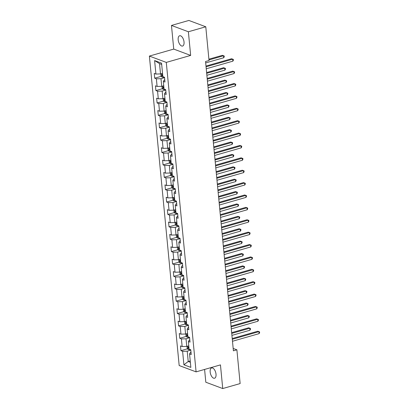 <?xml version="1.0" encoding="UTF-8"?>
<svg xmlns="http://www.w3.org/2000/svg" width="409" height="409" viewBox="0 0 409 409"><rect width="100%" height="100%" fill="white"/><g stroke="black" fill="none" stroke-linecap="round" stroke-linejoin="round"><path stroke-width="0.61" d="M216.018 374.174A5.353 2.679 -106 0 0 211.617 367.936A5.353 2.679 -106 0 0 210.165 371.986A5.353 2.679 -106 0 0 214.567 378.228A5.353 2.679 -106 0 0 216.018 374.174M184.03 41.999A5.353 2.679 -106 0 0 179.633 35.762A5.353 2.679 -106 0 0 178.181 39.811A5.353 2.679 -106 0 0 182.583 46.048A5.353 2.679 -106 0 0 184.03 41.999M204.592 369.434L205.819 382.226L222.731 388.55L240.134 383.565L236.888 349.823L233.176 348.432M149.382 56.074L179.178 365.544L196.09 371.873L166.289 62.403L149.382 56.074L173.743 49.095L190.655 55.419L188.375 31.764L171.468 25.435L173.743 49.095M171.468 25.435L188.871 20.45L205.778 26.774L188.375 31.764M191.008 352.267L190.512 352.41L189.556 353.892L191.223 354.516L190.768 349.751L189.096 349.128L188.365 341.505L190.032 342.129L189.571 337.369L187.905 336.745L187.169 329.122L188.84 329.746L188.38 324.981L186.714 324.357L185.977 316.735L187.649 317.358L187.189 312.599L185.517 311.975L184.786 304.352L186.453 304.976L185.998 300.211L184.326 299.587L183.595 291.965L185.262 292.588L184.802 287.829L183.135 287.2L182.399 279.582L184.07 280.206L183.61 275.441L181.944 274.817L181.207 267.195L182.874 267.818L182.419 263.059L180.747 262.43L180.016 254.812L181.683 255.436L181.223 250.671L179.556 250.047L178.825 242.425L180.492 243.048L180.032 238.283L178.365 237.66L177.629 230.042L179.3 230.666L178.84 225.901L177.174 225.277L176.437 217.654L178.104 218.278L177.649 213.513L175.977 212.89L175.246 205.272L176.913 205.896L176.453 201.131L174.786 200.507L174.055 192.884L175.722 193.508L175.262 188.743L173.595 188.12L172.859 180.502L174.531 181.126L174.07 176.361L172.404 175.737L171.668 168.114L173.334 168.738L172.879 163.973L171.207 163.349L170.476 155.727L172.143 156.356L171.683 151.591L170.016 150.967L169.285 143.344L170.952 143.968L170.492 139.203L168.825 138.579L168.089 130.957L169.761 131.58L169.3 126.821L167.634 126.197L166.898 118.574L168.564 119.198L168.109 114.433L166.437 113.809L165.706 106.187L167.373 106.81L166.913 102.051L165.246 101.427L164.51 93.804L166.182 94.428L165.722 89.663L164.055 89.039L163.319 81.417L164.991 82.04L164.53 77.281L162.859 76.657L161.56 63.16L154.612 60.558L159.53 63.62L160.527 73.942L162.547 73.364M189.556 353.892L190.855 367.389L183.907 364.787L182.608 351.295L180.942 350.666L187.542 348.775M154.612 60.558L155.916 74.055L154.244 73.431L154.704 78.196L156.371 78.819L157.107 86.442L155.44 85.818L155.895 90.578L157.567 91.207L158.298 98.825L156.632 98.201L157.092 102.966L158.758 103.589L159.49 111.212L157.823 110.588L158.283 115.348L159.95 115.977L160.686 123.595L159.014 122.971L159.474 127.736L161.141 128.36L161.877 135.982L160.21 135.359L160.665 140.123L162.337 140.747L163.068 148.365L161.402 147.741L161.862 152.506L163.528 153.13L164.26 160.752L162.593 160.129L163.053 164.893L164.72 165.517L165.456 173.135L163.784 172.511L164.244 177.276L165.911 177.9L166.647 185.522L164.98 184.899L165.435 189.664L167.107 190.287L167.838 197.905L166.172 197.281L166.632 202.046L168.298 202.67L169.035 210.292L167.363 209.669L167.823 214.434L169.49 215.057L170.226 222.68L168.554 222.051L169.014 226.816L170.681 227.44L171.417 235.063L169.75 234.439L170.205 239.204L171.877 239.827L172.608 247.45L170.942 246.826L171.402 251.586L173.068 252.21L173.805 259.833L172.133 259.209L172.593 263.974L174.26 264.597L174.996 272.22L173.329 271.596L173.784 276.356L175.456 276.98L176.187 284.603L174.52 283.979L174.975 288.744L176.647 289.368L177.378 296.99L175.712 296.367L176.172 301.126L177.838 301.75L178.575 309.373L176.903 308.749L177.363 313.514L179.03 314.138L179.766 321.76L178.099 321.137L178.554 325.896L180.226 326.52L180.957 334.143L179.29 333.519L179.75 338.284L181.417 338.908L182.148 346.53L180.481 345.907L180.942 350.666M205.778 26.774L209.03 60.517L205.548 61.514L233.406 350.82L236.888 349.823M188.365 341.505L189.321 340.027L189.817 339.884M188.779 345.835L186.765 346.418L186.029 338.795L189.612 337.768M182.148 346.53L186.765 346.418M181.417 338.908L186.029 338.795M187.169 329.122L188.125 327.64L188.621 327.497M187.588 333.453L185.568 334.03L184.837 326.408L188.421 325.38M180.957 334.143L185.568 334.03M180.226 326.52L184.837 326.408M185.977 316.735L186.933 315.252L187.429 315.114M186.397 321.065L184.377 321.643L183.646 314.025L187.225 312.997M179.766 321.76L184.377 321.643M179.03 314.138L183.646 314.025M184.786 304.352L185.742 302.87L186.238 302.726M185.2 308.683L183.186 309.26L182.45 301.637L186.034 300.61M178.575 309.373L183.186 309.26M177.838 301.75L182.45 301.637M183.595 291.965L184.551 290.482L185.047 290.344M184.009 296.295L181.995 296.873L181.259 289.255L184.842 288.227M177.378 296.99L181.995 296.873M176.647 289.368L181.259 289.255M182.399 279.582L183.355 278.1L183.851 277.956M182.818 283.912L180.798 284.49L180.067 276.867L183.651 275.84M176.187 284.603L180.798 284.49M175.456 276.98L180.067 276.867M181.207 267.195L182.163 265.712L182.659 265.574M181.627 271.525L179.607 272.103L178.876 264.485L182.455 263.457M174.996 272.22L179.607 272.103M174.26 264.597L178.876 264.485M180.016 254.812L180.972 253.329L181.468 253.186M180.43 259.142L178.416 259.72L177.68 252.097L181.264 251.07M173.805 259.833L178.416 259.72M173.068 252.21L177.68 252.097M178.825 242.425L179.781 240.942L180.277 240.804M179.239 246.755L177.225 247.333L176.489 239.715L180.072 238.687M172.608 247.45L177.225 247.333M171.877 239.827L176.489 239.715M177.629 230.042L178.585 228.559L179.081 228.416M178.048 234.372L176.028 234.95L175.297 227.327L178.876 226.3M171.417 235.063L176.028 234.95M170.681 227.44L175.297 227.327M176.437 217.654L177.394 216.172L177.889 216.029M176.857 221.985L174.837 222.562L174.101 214.94L177.685 213.917M170.226 222.68L174.837 222.562M169.49 215.057L174.101 214.94M175.246 205.272L176.202 203.789L176.698 203.646M175.66 209.602L173.646 210.18L172.91 202.557L176.494 201.53M169.035 210.292L173.646 210.18M168.298 202.67L172.91 202.557M174.055 192.884L175.011 191.402L175.507 191.259M174.469 197.215L172.45 197.792L171.719 190.17L175.303 189.147M167.838 197.905L172.45 197.792M167.107 190.287L171.719 190.17M172.859 180.502L173.815 179.019L174.311 178.876M173.278 184.832L171.259 185.41L170.527 177.787L174.106 176.76M166.647 185.522L171.259 185.41M165.911 177.9L170.527 177.787M171.668 168.114L172.624 166.632L173.119 166.489M172.087 172.445L170.067 173.022L169.331 165.4L172.915 164.377M165.456 173.135L170.067 173.022M164.72 165.517L169.331 165.4M170.476 155.727L171.432 154.249L171.928 154.106M170.89 160.062L168.876 160.64L168.14 153.017L171.724 151.99M164.26 160.752L168.876 160.64M163.528 153.13L168.14 153.017M169.285 143.344L170.241 141.862L170.732 141.718M169.699 147.675L167.68 148.252L166.949 140.63L170.533 139.607M163.068 148.365L167.68 148.252M162.337 140.747L166.949 140.63M168.089 130.957L169.045 129.479L169.541 129.336M168.508 135.292L166.489 135.87L165.757 128.247L169.336 127.219M161.877 135.982L166.489 135.87M161.141 128.36L165.757 128.247M166.898 118.574L167.854 117.092L168.35 116.948M167.317 122.904L165.297 123.482L164.561 115.859L168.145 114.837M160.686 123.595L165.297 123.482M159.95 115.977L164.561 115.859M165.706 106.187L166.662 104.709L167.158 104.566M166.12 110.517L164.106 111.1L163.37 103.477L166.954 102.449M159.49 111.212L164.106 111.1M158.758 103.589L163.37 103.477M164.51 93.804L165.471 92.322L165.962 92.178M164.929 98.134L162.91 98.712L162.179 91.089L165.763 90.062M158.298 98.825L162.91 98.712M157.567 91.207L162.179 91.089M163.319 81.417L164.275 79.939L164.771 79.796M163.738 85.747L161.719 86.33L160.988 78.707L164.566 77.679M157.107 86.442L161.719 86.33M156.371 78.819L160.988 78.707M155.916 74.055L160.527 73.942M222.731 388.55L220.456 364.889L196.09 371.873M190.655 55.419L166.289 62.403M161.683 64.428L159.53 63.62M190.231 360.922L188.217 361.5L190.364 362.302M190.804 350.15L187.22 351.178L188.217 361.5L183.907 364.787M182.608 351.295L187.22 351.178M154.704 78.196L161.304 76.304M155.895 90.578L162.501 88.687M157.092 102.966L163.692 101.074M158.283 115.348L164.883 113.457M159.474 127.736L166.074 125.844M160.665 140.123L167.271 138.232M161.862 152.506L168.462 150.614M163.053 164.893L169.653 163.002M164.244 177.276L170.85 175.384M165.435 189.664L172.041 187.772M166.632 202.046L173.232 200.154M167.823 214.434L174.423 212.542M169.014 226.816L175.619 224.924M170.205 239.204L176.811 237.312M171.402 251.586L178.002 249.694M172.593 263.974L179.193 262.082M173.784 276.356L180.389 274.465M174.975 288.744L181.581 286.852M176.172 301.126L182.772 299.235M177.363 313.514L183.963 311.622M178.554 325.896L185.159 324.005M179.75 338.284L186.351 336.392M206.059 66.81L232.685 59.177L232.879 61.161L206.248 68.794M205.988 66.074L231.545 58.753L233.309 59.387L233.386 60.179L232.879 61.161M231.545 58.753L233.309 59.387M160.788 73.865L160.988 75.941L161.979 77.076A2.214 0.665 -5.5 0 0 163.804 77.209L164.239 77.168M205.681 62.914L223.738 57.746L223.544 55.757L222.404 55.333L208.902 59.198M162.68 74.77A2.214 0.665 174.5 0 1 162.174 74.719L162.266 75.67A2.214 0.665 -5.5 0 0 162.772 75.721M222.404 55.333L224.168 55.967L223.544 55.757L208.973 59.934M224.168 55.967L224.244 56.759L223.738 57.746M207.251 79.193L233.882 71.565L234.071 73.548L207.44 81.176M207.179 78.456L232.736 71.135L234.5 71.769L234.577 72.567L234.071 73.548M232.736 71.135L234.5 71.769M208.442 91.58L235.073 83.947L235.262 85.931L208.636 93.564M208.37 90.844L233.933 83.523L235.691 84.157L235.768 84.949L235.262 85.931M233.933 83.523L235.691 84.157M161.984 86.253L162.184 88.324L163.176 89.464A2.214 0.665 -5.5 0 0 164.996 89.591L165.43 89.556M206.877 75.302L224.93 70.128L224.74 68.145L223.595 67.715L206.617 72.582M163.871 87.153A2.214 0.665 174.5 0 1 163.365 87.102L163.457 88.058A2.214 0.665 -5.5 0 0 163.963 88.104M223.595 67.715L225.359 68.354L224.74 68.145L206.683 73.318M225.359 68.354L225.436 69.147L224.93 70.128M163.176 98.635L163.375 100.711L164.367 101.846A2.214 0.665 -5.5 0 0 166.187 101.979L166.621 101.938M208.069 87.684L226.121 82.516L225.932 80.527L224.792 80.103L207.808 84.965M165.062 99.54A2.214 0.665 174.5 0 1 164.556 99.489L164.648 100.44A2.214 0.665 -5.5 0 0 165.154 100.491M224.792 80.103L226.55 80.737L225.932 80.527L207.879 85.701M226.55 80.737L226.627 81.529L226.121 82.516M209.638 103.963L236.264 96.335L236.458 98.318L209.827 105.946M209.566 103.226L235.124 95.905L236.883 96.539L236.959 97.337L236.458 98.318M235.124 95.905L236.883 96.539M210.829 116.35L237.46 108.717L237.649 110.706L211.018 118.334M210.758 115.614L236.315 108.293L238.079 108.927L238.156 109.719L237.649 110.706M236.315 108.293L238.079 108.927M212.02 128.733L238.651 121.105L238.841 123.089L212.21 130.716M211.949 128.002L237.506 120.675L239.27 121.309L239.347 122.107L238.841 123.089M237.506 120.675L239.27 121.309M164.367 111.023L164.566 113.094L165.558 114.234A2.214 0.665 -5.5 0 0 167.383 114.362L167.818 114.326M209.26 100.072L227.317 94.898L227.123 92.915L225.983 92.485L208.999 97.352M166.258 111.923A2.214 0.665 174.5 0 1 165.752 111.877L165.839 112.828A2.214 0.665 -5.5 0 0 166.351 112.879M225.983 92.485L227.741 93.124L227.123 92.915L209.071 98.088M227.741 93.124L227.818 93.917L227.317 94.898M165.558 123.406L165.763 125.481L166.749 126.616A2.214 0.665 -5.5 0 0 168.574 126.749L169.009 126.708M210.456 112.455L228.508 107.286L228.319 105.297L227.174 104.873L210.19 109.74M167.45 124.31A2.214 0.665 174.5 0 1 166.944 124.259L167.036 125.21A2.214 0.665 -5.5 0 0 167.542 125.261M227.174 104.873L228.938 105.507L228.319 105.297L210.262 110.471M228.938 105.507L229.014 106.299L228.508 107.286M166.754 135.793L166.954 137.869L167.946 139.004A2.214 0.665 -5.5 0 0 169.766 139.132L170.2 139.096M211.647 124.842L229.7 119.668L229.51 117.685L228.365 117.255L211.387 122.122M168.641 136.693A2.214 0.665 174.5 0 1 168.135 136.647L168.227 137.598A2.214 0.665 -5.5 0 0 168.733 137.649M228.365 117.255L230.129 117.894L229.51 117.685L211.453 122.858M230.129 117.894L230.206 118.687L229.7 119.668M213.212 141.12L239.843 133.487L240.032 135.476L213.406 143.104M213.145 140.384L238.703 133.063L240.461 133.697L240.538 134.489L240.032 135.476M238.703 133.063L240.461 133.697M167.946 148.176L168.145 150.251L169.137 151.386A2.214 0.665 -5.5 0 0 170.957 151.519L171.391 151.483M212.838 137.225L230.891 132.056L230.702 130.067L229.561 129.643L212.578 134.51M169.837 149.081A2.214 0.665 174.5 0 1 169.326 149.029L169.418 149.98A2.214 0.665 -5.5 0 0 169.924 150.031M229.561 129.643L231.32 130.277L230.702 130.067L212.649 135.241M231.32 130.277L231.397 131.069L230.891 132.056M214.408 153.503L241.034 145.875L241.228 147.859L214.597 155.486M214.336 152.772L239.894 145.446L241.653 146.085L241.729 146.877L241.228 147.859M239.894 145.446L241.653 146.085M169.137 160.563L169.336 162.639L170.328 163.774A2.214 0.665 -5.5 0 0 172.153 163.907L172.588 163.866M214.03 149.612L232.087 144.438L231.893 142.455L230.753 142.025L213.769 146.892M171.028 161.463A2.214 0.665 174.5 0 1 170.522 161.417L170.614 162.368A2.214 0.665 -5.5 0 0 171.12 162.419M230.753 142.025L232.511 142.664L231.893 142.455L213.841 147.629M232.511 142.664L232.588 143.457L232.087 144.438M215.599 165.89L242.23 158.257L242.419 160.246L215.788 167.874M215.528 165.154L241.085 157.833L242.849 158.467L242.926 159.259L242.419 160.246M241.085 157.833L242.849 158.467M170.333 172.946L170.533 175.021L171.519 176.156A2.214 0.665 -5.5 0 0 173.344 176.289L173.779 176.253M215.226 162L233.278 156.826L233.089 154.842L231.944 154.413L214.96 159.28M172.22 173.851A2.214 0.665 174.5 0 1 171.714 173.799L171.806 174.75A2.214 0.665 -5.5 0 0 172.312 174.801M231.944 154.413L233.708 155.047L233.089 154.842L215.032 160.011M233.708 155.047L233.784 155.839L233.278 156.826M216.79 178.273L243.421 170.645L243.611 172.629L216.985 180.262M216.719 177.542L242.276 170.216L244.04 170.855L244.117 171.647L243.611 172.629M242.276 170.216L244.04 170.855M171.524 185.333L171.724 187.409L172.716 188.544A2.214 0.665 -5.5 0 0 174.536 188.677L174.97 188.636M216.417 174.382L234.469 169.208L234.28 167.225L233.135 166.795L216.156 171.662M173.411 186.233A2.214 0.665 174.5 0 1 172.905 186.187L172.997 187.138A2.214 0.665 -5.5 0 0 173.503 187.189M233.135 166.795L234.899 167.434L234.28 167.225L216.223 172.399M234.899 167.434L234.976 168.227L234.469 169.208M217.982 190.66L244.613 183.028L244.802 185.016L218.176 192.644M217.915 189.924L243.473 182.603L245.231 183.237L245.308 184.03L244.802 185.016M243.473 182.603L245.231 183.237M172.716 197.716L172.915 199.791L173.907 200.926A2.214 0.665 -5.5 0 0 175.727 201.059L176.167 201.023M217.608 186.77L235.661 181.596L235.472 179.612L234.331 179.183L217.348 184.05M174.607 198.621A2.214 0.665 174.5 0 1 174.096 198.569L174.188 199.526A2.214 0.665 -5.5 0 0 174.699 199.572M234.331 179.183L236.09 179.817L235.472 179.612L217.419 184.781M236.09 179.817L236.167 180.614L235.661 181.596M219.178 203.043L245.804 195.415L245.998 197.399L219.367 205.032M219.106 202.312L244.664 194.986L246.428 195.625L246.499 196.417L245.998 197.399M244.664 194.986L246.428 195.625M173.907 210.103L174.106 212.179L175.098 213.314A2.214 0.665 -5.5 0 0 176.923 213.447L177.358 213.406M218.8 199.152L236.857 193.978L236.663 191.995L235.523 191.565L218.539 196.432M175.798 211.003A2.214 0.665 174.5 0 1 175.292 210.957L175.384 211.908A2.214 0.665 -5.5 0 0 175.89 211.959M235.523 191.565L237.286 192.204L236.663 191.995L218.611 197.169M237.286 192.204L237.363 192.997L236.857 193.978M220.369 215.431L247 207.798L247.189 209.786L220.558 217.414M220.298 214.694L245.855 207.373L247.619 208.007L247.696 208.8L247.189 209.786M245.855 207.373L247.619 208.007M175.103 222.486L175.303 224.561L176.289 225.696A2.214 0.665 -5.5 0 0 178.114 225.829L178.549 225.794M219.996 211.54L238.048 206.366L237.859 204.382L236.714 203.953L219.73 208.82M176.99 223.391A2.214 0.665 174.5 0 1 176.483 223.34L176.576 224.296A2.214 0.665 -5.5 0 0 177.082 224.342M236.714 203.953L238.478 204.587L237.859 204.382L219.802 209.551M238.478 204.587L238.554 205.384L238.048 206.366M221.56 227.813L248.191 220.185L248.381 222.169L221.755 229.802M221.489 227.082L247.046 219.756L248.81 220.395L248.887 221.187L248.381 222.169M247.046 219.756L248.81 220.395M176.294 234.873L176.494 236.949L177.486 238.084A2.214 0.665 -5.5 0 0 179.306 238.217L179.74 238.176M221.187 223.922L239.239 218.749L239.05 216.765L237.905 216.341L220.926 221.203M178.181 235.773A2.214 0.665 174.5 0 1 177.675 235.727L177.767 236.678A2.214 0.665 -5.5 0 0 178.273 236.729M237.905 216.341L239.669 216.974L239.05 216.765L220.998 221.939M239.669 216.974L239.746 217.767L239.239 218.749M222.752 240.201L249.383 232.573L249.577 234.556L222.946 242.184M222.685 239.464L248.243 232.143L250.001 232.777L250.078 233.57L249.577 234.556M248.243 232.143L250.001 232.777M177.486 247.261L177.685 249.332L178.677 250.466A2.214 0.665 -5.5 0 0 180.497 250.599L180.936 250.564M222.378 236.31L240.436 231.136L240.241 229.152L239.101 228.723L222.118 233.59M179.377 248.161A2.214 0.665 174.5 0 1 178.866 248.11L178.958 249.066A2.214 0.665 -5.5 0 0 179.469 249.112M239.101 228.723L240.86 229.357L240.241 229.152L222.189 234.321M240.86 229.357L240.937 230.155L240.436 231.136M223.948 252.583L250.574 244.955L250.768 246.939L224.137 254.572M223.876 251.852L249.434 244.526L251.198 245.165L251.274 245.957L250.768 246.939M249.434 244.526L251.198 245.165M178.677 259.643L178.876 261.719L179.868 262.854A2.214 0.665 -5.5 0 0 181.693 262.987L182.128 262.946M223.57 248.692L241.627 243.519L241.433 241.535L240.293 241.111L223.309 245.973M180.568 260.543A2.214 0.665 174.5 0 1 180.062 260.497L180.154 261.448A2.214 0.665 -5.5 0 0 180.66 261.499M240.293 241.111L242.056 241.745L241.433 241.535L223.38 246.709M242.056 241.745L242.133 242.537L241.627 243.519M225.139 264.971L251.77 257.343L251.959 259.326L225.328 266.954M225.068 264.234L250.625 256.913L252.389 257.547L252.465 258.345L251.959 259.326M250.625 256.913L252.389 257.547M179.873 272.031L180.072 274.102L181.059 275.237A2.214 0.665 -5.5 0 0 182.884 275.369L183.319 275.334M224.766 261.08L242.818 255.906L242.629 253.923L241.484 253.493L224.5 258.36M181.76 272.931A2.214 0.665 174.5 0 1 181.253 272.88L181.345 273.836A2.214 0.665 -5.5 0 0 181.852 273.882M241.484 253.493L243.248 254.127L242.629 253.923L224.572 259.096M243.248 254.127L243.324 254.925L242.818 255.906M226.33 277.353L252.961 269.725L253.151 271.709L226.525 279.342M226.259 276.622L251.816 269.296L253.58 269.935L253.657 270.727L253.151 271.709M251.816 269.296L253.58 269.935M181.064 284.413L181.264 286.489L182.256 287.624A2.214 0.665 -5.5 0 0 184.076 287.757L184.51 287.716M225.957 273.463L244.009 268.289L243.82 266.305L242.675 265.881L225.696 270.743M182.951 285.318A2.214 0.665 174.5 0 1 182.445 285.267L182.537 286.218A2.214 0.665 -5.5 0 0 183.043 286.269M242.675 265.881L244.439 266.515L243.82 266.305L225.768 271.479M244.439 266.515L244.516 267.307L244.009 268.289M227.522 289.741L254.153 282.113L254.347 284.097L227.716 291.724M227.455 289.005L253.013 281.683L254.771 282.317L254.848 283.115L254.347 284.097M253.013 281.683L254.771 282.317M182.256 296.801L182.455 298.872L183.447 300.007A2.214 0.665 -5.5 0 0 185.267 300.14L185.706 300.104M227.148 285.85L245.206 280.676L245.011 278.693L243.871 278.263L226.888 283.13M184.147 297.701A2.214 0.665 174.5 0 1 183.636 297.65L183.728 298.606A2.214 0.665 -5.5 0 0 184.239 298.652M243.871 278.263L245.63 278.897L245.011 278.693L226.959 283.866M245.63 278.897L245.707 279.695L245.206 280.676M228.718 302.128L255.344 294.495L255.538 296.479L228.907 304.112M228.646 301.392L254.204 294.071L255.968 294.705L256.044 295.497L255.538 296.479M254.204 294.071L255.968 294.705M183.447 309.184L183.646 311.259L184.638 312.394A2.214 0.665 -5.5 0 0 186.463 312.527L186.898 312.486M228.34 298.233L246.397 293.064L246.203 291.075L245.063 290.651L228.079 295.513M185.338 310.088A2.214 0.665 174.5 0 1 184.832 310.037L184.924 310.988A2.214 0.665 -5.5 0 0 185.43 311.039M245.063 290.651L246.826 291.285L246.203 291.075L228.15 296.249M246.826 291.285L246.903 292.077L246.397 293.064M229.909 314.511L256.54 306.883L256.729 308.867L230.098 316.494M229.838 313.775L255.395 306.453L257.159 307.087L257.235 307.885L256.729 308.867M255.395 306.453L257.159 307.087M184.643 321.571L184.842 323.642L185.834 324.782A2.214 0.665 -5.5 0 0 187.654 324.91L188.089 324.874M229.536 310.62L247.588 305.446L247.399 303.463L246.254 303.033L229.275 307.9M186.53 322.471A2.214 0.665 174.5 0 1 186.023 322.42L186.115 323.376A2.214 0.665 -5.5 0 0 186.622 323.422M246.254 303.033L248.018 303.667L247.399 303.463L229.342 308.637M248.018 303.667L248.094 304.465L247.588 305.446M231.1 326.898L257.731 319.265L257.921 321.249L231.295 328.882M231.029 326.162L256.586 318.841L258.35 319.475L258.427 320.267L257.921 321.249M256.586 318.841L258.35 319.475M185.834 333.954L186.034 336.029L187.025 337.164A2.214 0.665 -5.5 0 0 188.846 337.297L189.28 337.256M230.727 323.003L248.779 317.834L248.59 315.845L247.45 315.421L230.466 320.283M187.721 334.859A2.214 0.665 174.5 0 1 187.215 334.807L187.307 335.758A2.214 0.665 -5.5 0 0 187.813 335.809M247.45 315.421L249.209 316.055L248.59 315.845L230.538 321.019M249.209 316.055L249.286 316.847L248.779 317.834M232.297 339.281L258.923 331.653L259.117 333.637L232.486 341.264M232.225 338.545L257.782 331.224L259.541 331.857L259.618 332.655L259.117 333.637M257.782 331.224L259.541 331.857M187.025 346.341L187.225 348.412L188.217 349.552A2.214 0.665 -5.5 0 0 190.042 349.68L190.476 349.644M231.918 335.39L249.976 330.216L249.781 328.233L248.641 327.803L231.658 332.67M188.917 347.241A2.214 0.665 174.5 0 1 188.411 347.19L188.498 348.146A2.214 0.665 -5.5 0 0 189.009 348.192M248.641 327.803L250.4 328.442L249.781 328.233L231.729 333.407M250.4 328.442L250.477 329.235L249.976 330.216M161.627 73.625L161.954 77.05M162.751 75.532L162.266 75.67M162.818 86.013L163.15 89.433M163.948 87.915L163.457 88.058M164.009 98.395L164.341 101.821M165.139 100.302L164.648 100.44M165.205 110.783L165.533 114.203M166.33 112.685L165.839 112.828M166.397 123.165L166.724 126.591M167.521 125.072L167.036 125.21M167.588 135.553L167.92 138.973M168.718 137.46L168.227 137.598M168.784 147.935L169.111 151.361M169.909 149.842L169.418 149.98M169.975 160.323L170.302 163.743M171.1 162.23L170.614 162.368M171.167 172.71L171.494 176.131M172.291 174.612L171.806 174.75M172.358 185.093L172.69 188.513M173.488 187L172.997 187.138M173.554 197.481L173.881 200.901M174.679 199.382L174.188 199.526M174.745 209.863L175.072 213.283M175.87 211.77L175.384 211.908M175.936 222.251L176.269 225.671M177.061 224.152L176.576 224.296M177.128 234.633L177.46 238.053M178.258 236.54L177.767 236.678M178.324 247.021L178.651 250.441M179.449 248.923L178.958 249.066M179.515 259.403L179.842 262.823M180.64 261.31L180.154 261.448M180.706 271.791L181.039 275.211M181.836 273.693L181.345 273.836M181.898 284.173L182.23 287.593M183.028 286.08L182.537 286.218M183.094 296.561L183.421 299.981M184.219 298.463L183.728 298.606M184.285 308.943L184.612 312.364M185.41 310.85L184.924 310.988M185.476 321.331L185.809 324.751M186.606 323.233L186.115 323.376M186.668 333.713L187 337.139M187.797 335.62L187.307 335.758M187.864 346.101L188.191 349.521M188.989 348.003L188.498 348.146"/></g></svg>
